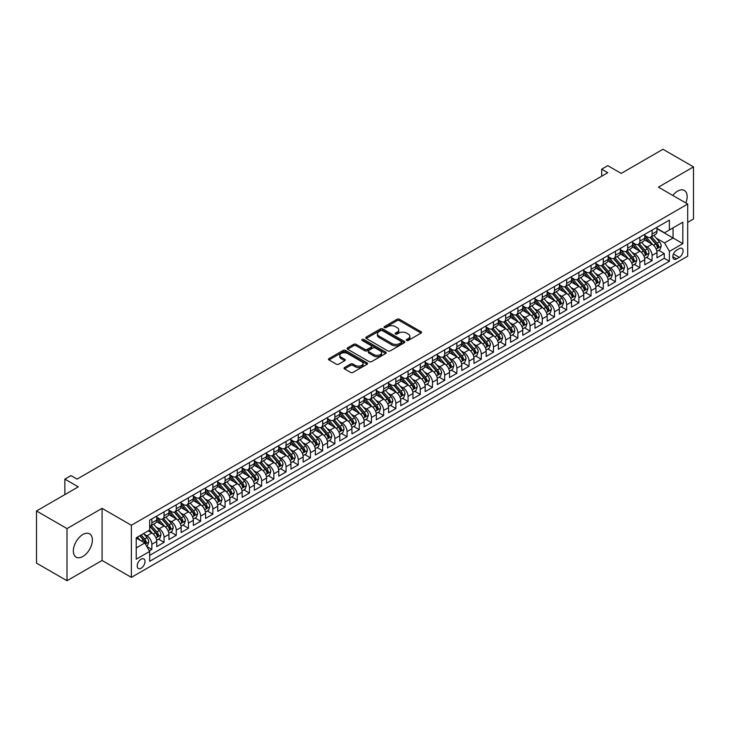 <?xml version="1.0" encoding="UTF-8"?>
<svg xmlns="http://www.w3.org/2000/svg" width="730" height="730" viewBox="0 0 730 730"><rect width="100%" height="100%" fill="white"/><g stroke="black" fill="none" stroke-linecap="round" stroke-linejoin="round"><path stroke-width="1.09" d="M406.637 340.435A1.186 0.684 0 0 0 408.316 340.435L421.037 333.09A1.697 0.976 0 0 0 421.538 332.396A1.697 0.976 0 0 0 421.037 331.712L399.483 319.265A1.697 0.976 0 0 0 397.084 319.265L384.363 326.611A1.186 0.684 0 0 0 384.016 327.095A1.186 0.684 0 0 0 384.363 327.578A1.186 0.684 0 0 0 386.042 327.578L387.685 326.629A5.42 3.13 0 0 1 395.35 326.629L397.147 327.66A5.42 3.13 0 0 1 398.735 329.878A5.42 3.13 0 0 1 397.147 332.086L395.505 333.035A1.186 0.684 0 0 0 395.158 333.519A1.186 0.684 0 0 0 395.505 334.002A1.186 0.684 0 0 0 397.175 334.002L398.826 333.053A5.42 3.13 0 0 1 406.491 333.053L408.289 334.094A5.42 3.13 0 0 1 409.877 336.302A5.42 3.13 0 0 1 408.289 338.519L406.637 339.468A1.186 0.684 0 0 0 406.291 339.952A1.186 0.684 0 0 0 406.637 340.435L406.637 339.468M82.864 556.488A13.459 7.774 120 0 0 91.651 544.626A13.459 7.774 120 0 0 89.589 533.849A13.459 7.774 120 0 0 82.864 534.515A13.459 7.774 120 0 0 74.068 546.368A13.459 7.774 120 0 0 76.13 557.154A13.459 7.774 120 0 0 82.864 556.488M685.835 202.967A13.459 7.774 120 0 0 684.366 190.457A13.459 7.774 120 0 0 677.641 191.123A13.459 7.774 120 0 0 672.805 195.439M141.118 568.214A5.521 3.185 120 0 0 144.722 563.35A5.521 3.185 120 0 0 143.883 558.924A5.521 3.185 120 0 0 141.118 559.198A5.521 3.185 120 0 0 137.514 564.071A5.521 3.185 120 0 0 138.362 568.487A5.521 3.185 120 0 0 141.118 568.214M344.514 367.518A1.697 0.976 0 0 0 344.022 368.212A1.697 0.976 0 0 0 344.514 368.905L350.564 372.4A1.697 0.976 0 0 0 352.955 372.4L367.09 364.243A1.697 0.976 0 0 0 367.582 363.549A1.697 0.976 0 0 0 367.09 362.856L345.536 350.409A1.697 0.976 0 0 0 343.137 350.409L329.002 358.567A1.697 0.976 0 0 0 328.509 359.26A1.697 0.976 0 0 0 329.002 359.954L336.311 364.17A1.697 0.976 0 0 0 338.702 364.17L344.752 360.675A1.697 0.976 0 0 0 345.254 359.99A1.697 0.976 0 0 0 344.752 359.297L341.129 357.207A4.526 2.619 0 0 1 339.806 355.355A4.526 2.619 0 0 1 342.598 352.937A4.526 2.619 0 0 1 347.535 353.502L361.733 361.697A4.526 2.619 0 0 1 363.056 363.549A4.526 2.619 0 0 1 360.264 365.967A4.526 2.619 0 0 1 355.318 365.392L352.955 364.033A1.697 0.976 0 0 0 350.564 364.033L344.514 367.518L344.514 368.905L350.564 365.438L350.564 364.033M687.706 222.358L693.5 219.018L693.5 166.887L662.995 149.276L621.212 173.402L607.789 165.655L601.693 169.178L607.789 172.7L77.07 479.108L70.965 475.586L64.87 479.108L64.87 494.611M67.005 528.593L67.005 580.724L102.081 560.467L102.081 508.345L67.005 528.593L36.5 510.982L78.283 486.855L64.87 479.108M102.081 508.345L131.364 525.253L687.706 204.044L687.706 256.175L131.364 577.375L131.364 525.253M693.5 166.887L658.423 187.145L687.706 204.044M387.803 350.893A1.697 0.976 0 0 0 390.203 350.893L404.329 342.735A1.697 0.976 0 0 0 404.831 342.041A1.697 0.976 0 0 0 404.329 341.357L382.776 328.911A1.697 0.976 0 0 0 380.385 328.911L366.25 337.068A1.697 0.976 0 0 0 365.757 337.762A1.697 0.976 0 0 0 366.25 338.446L387.803 350.893M362.591 340.691A1.186 0.684 0 0 1 363.796 340.864L363.796 339.45L385.714 352.106A1.697 0.976 0 0 1 386.207 352.8A1.697 0.976 0 0 1 385.714 353.484L371.579 361.642A1.697 0.976 0 0 1 369.188 361.642L347.626 349.205L347.626 347.818A1.697 0.976 0 0 0 347.133 348.511A1.697 0.976 0 0 0 347.626 349.205M347.626 347.818L353.676 344.323A1.697 0.976 0 0 1 356.067 344.323L364.817 349.369A1.697 0.976 0 0 0 367.208 349.369L371.223 347.06A1.697 0.976 0 0 0 371.716 346.367A1.697 0.976 0 0 0 371.223 345.673L362.116 340.417A1.186 0.684 0 0 1 361.77 339.934A1.186 0.684 0 0 1 362.5 339.304A1.186 0.684 0 0 1 363.796 339.45M67.005 580.724L36.5 563.113L36.5 510.982M149.321 550.876L151.858 549.407L146.794 546.487M143.91 534.05L146.976 535.811A6.898 3.988 60 0 1 151.858 544.27L156.74 541.45L156.74 546.597L164.058 542.363L158.501 539.16M156.111 527.005L159.177 528.775A6.898 3.988 60 0 1 164.058 537.225L168.94 534.406L168.94 539.552L176.258 535.318L170.71 532.115M168.311 519.961L171.377 521.731A6.898 3.988 60 0 1 176.258 530.181L181.14 527.361L181.14 532.508L188.459 528.283L182.911 525.071M180.511 512.916L183.577 514.686A6.898 3.988 60 0 1 188.459 523.136L193.34 520.317L193.34 525.463L200.659 521.238L195.111 518.026M192.711 505.872L195.777 507.642A6.898 3.988 60 0 1 200.659 516.092L205.541 513.272L205.541 518.419L212.859 514.194L207.311 510.982M204.92 498.827L207.977 500.598A6.898 3.988 60 0 1 212.859 509.047L217.741 506.228L217.741 511.374L225.059 507.149L219.511 503.937M217.12 491.783L220.177 493.553A6.898 3.988 60 0 1 225.059 502.003L229.941 499.183L229.941 504.33L237.259 500.105L231.711 496.902M229.32 484.738L232.377 486.508A6.898 3.988 60 0 1 237.259 494.958L242.141 492.139L242.141 497.285L249.459 493.06L243.911 489.857M241.52 477.694L244.577 479.464A6.898 3.988 60 0 1 249.459 487.914L254.341 485.103L254.341 490.241L261.659 486.016L256.111 482.813M253.721 470.649L256.777 472.42A6.898 3.988 60 0 1 261.659 480.869L266.541 478.059L266.541 483.196L273.86 478.971L268.312 475.768M265.921 463.605L268.978 465.375A6.898 3.988 60 0 1 273.86 473.825L278.741 471.014L278.741 476.152L286.06 471.927L280.512 468.724M278.121 456.56L281.178 458.33A6.898 3.988 60 0 1 286.06 466.789L290.941 463.97L290.941 469.107L298.26 464.882L292.712 461.679M290.321 449.516L293.387 451.286A6.898 3.988 60 0 1 298.26 459.745L303.142 456.925L303.142 462.063L310.46 457.838L304.912 454.635M302.521 442.471L305.587 444.241A6.898 3.988 60 0 1 310.46 452.7L315.342 449.881L315.342 455.018L322.66 450.793L317.112 447.59M314.721 435.436L317.787 437.197A6.898 3.988 60 0 1 322.66 445.656L327.542 442.836L327.542 447.974L334.86 443.749L329.312 440.546M326.921 428.391L329.987 430.152A6.898 3.988 60 0 1 334.86 438.611L339.742 435.792L339.742 440.938L347.069 436.704L341.512 433.501M339.121 421.347L342.188 423.108A6.898 3.988 60 0 1 347.069 431.567L351.942 428.747L351.942 433.894L359.269 429.66L353.712 426.457M351.322 414.302L354.388 416.073A6.898 3.988 60 0 1 359.269 424.522L364.142 421.703L364.142 426.849L371.47 422.615L365.912 419.412M363.522 407.258L366.588 409.028A6.898 3.988 60 0 1 371.47 417.478L376.342 414.658L376.342 419.805L383.67 415.58L378.113 412.368M375.722 400.213L378.788 401.984A6.898 3.988 60 0 1 383.67 410.433L388.552 407.614L388.552 412.76L395.87 408.535L390.313 405.323M387.922 393.169L390.988 394.939A6.898 3.988 60 0 1 395.87 403.389L400.752 400.569L400.752 405.716L408.07 401.491L402.513 398.279M400.122 386.124L403.188 387.895A6.898 3.988 60 0 1 408.07 396.344L412.952 393.525L412.952 398.671L420.27 394.446L414.713 391.234M412.322 379.08L415.388 380.85A6.898 3.988 60 0 1 420.27 389.3L425.152 386.48L425.152 391.627L432.47 387.402L426.922 384.199M424.522 372.035L427.588 373.806A6.898 3.988 60 0 1 432.47 382.255L437.352 379.436L437.352 384.582L444.67 380.357L439.122 377.154M436.723 364.991L439.788 366.761A6.898 3.988 60 0 1 444.67 375.211L449.552 372.4L449.552 377.538L456.87 373.313L451.322 370.11M448.923 357.946L451.989 359.717A6.898 3.988 60 0 1 456.87 368.166L461.752 365.356L461.752 370.493L469.071 366.268L463.523 363.065M461.123 350.902L464.189 352.672A6.898 3.988 60 0 1 469.071 361.122L473.952 358.311L473.952 363.449L481.271 359.224L475.723 356.021M473.332 343.857L476.389 345.628A6.898 3.988 60 0 1 481.271 354.087L486.153 351.267L486.153 356.404L493.471 352.179L487.923 348.976M485.532 336.813L488.589 338.583A6.898 3.988 60 0 1 493.471 347.042L498.353 344.222L498.353 349.36L505.671 345.135L500.123 341.932M497.732 329.768L500.789 331.539A6.898 3.988 60 0 1 505.671 339.998L510.553 337.178L510.553 342.315L517.871 338.09L512.323 334.887M509.932 322.733L512.989 324.494A6.898 3.988 60 0 1 517.871 332.953L522.753 330.133L522.753 335.271L530.071 331.046L524.523 327.843M522.133 315.688L525.189 317.45A6.898 3.988 60 0 1 530.071 325.909L534.953 323.089L534.953 328.235L542.271 324.001L536.723 320.798M534.333 308.644L537.389 310.405A6.898 3.988 60 0 1 542.271 318.864L547.153 316.044L547.153 321.191L554.471 316.957L548.923 313.754M546.533 301.599L549.599 303.37A6.898 3.988 60 0 1 554.471 311.82L559.353 309L559.353 314.146L566.672 309.912L561.124 306.709M558.733 294.555L561.799 296.325A6.898 3.988 60 0 1 566.672 304.775L571.553 301.955L571.553 307.102L578.872 302.877L573.324 299.665M570.933 287.51L573.999 289.281A6.898 3.988 60 0 1 578.872 297.73L583.754 294.911L583.754 300.057L591.072 295.832L585.524 292.62M583.133 280.466L586.199 282.236A6.898 3.988 60 0 1 591.072 290.686L595.954 287.866L595.954 293.013L603.281 288.788L597.724 285.576M595.333 273.421L598.399 275.192A6.898 3.988 60 0 1 603.281 283.641L608.154 280.822L608.154 285.968L615.481 281.743L609.924 278.531M607.533 266.377L610.599 268.147A6.898 3.988 60 0 1 615.481 276.597L620.354 273.777L620.354 278.924L627.681 274.699L622.124 271.496M619.733 259.332L622.799 261.103A6.898 3.988 60 0 1 627.681 269.552L632.554 266.733L632.554 271.879L639.881 267.654L634.324 264.452M631.934 252.288L635 254.058A6.898 3.988 60 0 1 639.881 262.508L644.754 259.697L644.754 264.835L652.082 260.61L652.082 255.463A6.898 3.988 -120 0 0 647.2 247.014L644.134 245.243M646.524 257.407L652.082 260.61M156.74 541.45A6.898 3.988 -120 0 0 151.858 533L148.199 530.883M168.94 534.406A6.898 3.988 -120 0 0 164.058 525.956L156.512 521.594M181.14 527.361A6.898 3.988 -120 0 0 176.258 518.911L168.712 514.55M193.34 520.317A6.898 3.988 -120 0 0 188.459 511.867L180.912 507.514M205.541 513.272A6.898 3.988 -120 0 0 200.659 504.822L193.112 500.47M217.741 506.228A6.898 3.988 -120 0 0 212.859 497.778L205.312 493.425M229.941 499.183A6.898 3.988 -120 0 0 225.059 490.733L217.513 486.381M242.141 492.139A6.898 3.988 -120 0 0 237.259 483.689L229.713 479.336M254.341 485.103A6.898 3.988 -120 0 0 249.459 476.644L241.913 472.292M266.541 478.059A6.898 3.988 -120 0 0 261.659 469.6L254.113 465.247M278.741 471.014A6.898 3.988 -120 0 0 273.86 462.555L266.313 458.203M290.941 463.97A6.898 3.988 -120 0 0 286.06 455.511L278.513 451.158M303.142 456.925A6.898 3.988 -120 0 0 298.26 448.466L290.713 444.114M315.342 449.881A6.898 3.988 -120 0 0 310.46 441.431L302.923 437.069M327.542 442.836A6.898 3.988 -120 0 0 322.66 434.387L315.123 430.025M339.742 435.792A6.898 3.988 -120 0 0 334.86 427.342L327.323 422.98M351.942 428.747A6.898 3.988 -120 0 0 347.069 420.298L339.523 415.936M364.142 421.703A6.898 3.988 -120 0 0 359.269 413.253L351.723 408.891M376.342 414.658A6.898 3.988 -120 0 0 371.47 406.209L363.923 401.847M388.552 407.614A6.898 3.988 -120 0 0 383.67 399.164L376.123 394.811M400.752 400.569A6.898 3.988 -120 0 0 395.87 392.12L388.323 387.767M412.952 393.525A6.898 3.988 -120 0 0 408.07 385.075L400.524 380.722M425.152 386.48A6.898 3.988 -120 0 0 420.27 378.03L412.724 373.678M437.352 379.436A6.898 3.988 -120 0 0 432.47 370.986L424.924 366.633M449.552 372.4A6.898 3.988 -120 0 0 444.67 363.941L437.124 359.589M461.752 365.356A6.898 3.988 -120 0 0 456.87 356.897L449.324 352.544M473.952 358.311A6.898 3.988 -120 0 0 469.071 349.852L461.524 345.5M486.153 351.267A6.898 3.988 -120 0 0 481.271 342.808L473.724 338.455M498.353 344.222A6.898 3.988 -120 0 0 493.471 335.763L485.924 331.411M510.553 337.178A6.898 3.988 -120 0 0 505.671 328.728L498.125 324.366M522.753 330.133A6.898 3.988 -120 0 0 517.871 321.684L510.325 317.322M534.953 323.089A6.898 3.988 -120 0 0 530.071 314.639L522.525 310.277M547.153 316.044A6.898 3.988 -120 0 0 542.271 307.595L534.725 303.233M559.353 309A6.898 3.988 -120 0 0 554.471 300.55L546.925 296.188M571.553 301.955A6.898 3.988 -120 0 0 566.672 293.506L559.134 289.144M583.754 294.911A6.898 3.988 -120 0 0 578.872 286.461L571.334 282.108M595.954 287.866A6.898 3.988 -120 0 0 591.072 279.417L583.535 275.064M608.154 280.822A6.898 3.988 -120 0 0 603.281 272.372L595.735 268.019M620.354 273.777A6.898 3.988 -120 0 0 615.481 265.328L607.935 260.975M632.554 266.733A6.898 3.988 -120 0 0 627.681 258.283L620.135 253.93M644.754 259.697A6.898 3.988 -120 0 0 639.881 251.239L632.335 246.886M679.283 248.638L676.601 250.18A5.347 3.084 120 0 0 673.106 254.898A5.347 3.084 120 0 0 673.927 259.187A5.347 3.084 120 0 0 676.601 258.922L679.283 257.371A5.347 3.084 120 0 0 682.778 252.653A5.347 3.084 120 0 0 681.957 248.373A5.347 3.084 120 0 0 679.283 248.638M136.236 547.929L144.777 543.001L149.659 551.451L149.659 561.315L669.401 261.24L669.401 251.385L664.528 242.926L656.334 238.199M149.659 551.451L136.236 559.198L136.236 537.791L149.659 530.035L149.659 520.18L669.401 220.104L669.401 229.968L682.824 222.221L682.824 243.637L669.401 251.385M156.74 517.223L159.177 518.629A6.898 3.988 60 0 0 162.626 518.966L167.508 516.156A6.898 3.988 -120 0 0 168.94 512.989L168.94 509.047M168.94 510.179L171.377 511.584A6.898 3.988 60 0 0 174.826 511.922L179.708 509.111A6.898 3.988 -120 0 0 181.14 505.945L181.14 502.003M181.14 503.134L183.577 504.539A6.898 3.988 60 0 0 187.026 504.886L191.908 502.067A6.898 3.988 -120 0 0 193.34 498.909L193.34 494.958M193.34 496.09L195.777 497.495A6.898 3.988 60 0 0 199.226 497.842L204.108 495.022A6.898 3.988 -120 0 0 205.541 491.865L205.541 487.914M205.541 489.045L207.977 490.45A6.898 3.988 60 0 0 211.426 490.797L216.308 487.978A6.898 3.988 -120 0 0 217.741 484.82L217.741 480.869M217.741 482.001L220.177 483.406A6.898 3.988 60 0 0 223.626 483.753L228.508 480.933A6.898 3.988 -120 0 0 229.941 477.776L229.941 473.825M229.941 474.956L232.377 476.361A6.898 3.988 60 0 0 235.826 476.708L240.708 473.889A6.898 3.988 -120 0 0 242.141 470.731L242.141 466.78M242.141 467.912L244.577 469.317A6.898 3.988 60 0 0 248.036 469.664L252.909 466.844A6.898 3.988 -120 0 0 254.341 463.687L254.341 459.745M254.341 460.867L256.777 462.273A6.898 3.988 60 0 0 260.236 462.619L265.109 459.8A6.898 3.988 -120 0 0 266.541 456.642L266.541 452.7M266.541 453.823L268.978 455.237A6.898 3.988 60 0 0 272.436 455.575L277.309 452.755A6.898 3.988 -120 0 0 278.741 449.598L278.741 445.656M278.741 446.778L281.178 448.193A6.898 3.988 60 0 0 284.636 448.53L289.509 445.711A6.898 3.988 -120 0 0 290.941 442.553L290.941 438.611M290.941 439.734L293.387 441.148A6.898 3.988 60 0 0 296.836 441.486L301.718 438.666A6.898 3.988 -120 0 0 303.142 435.509L303.142 431.567M303.142 432.689L305.587 434.104A6.898 3.988 60 0 0 309.036 434.441L313.918 431.622A6.898 3.988 -120 0 0 315.342 428.464L315.342 424.522M315.342 425.645L317.787 427.059A6.898 3.988 60 0 0 321.237 427.397L326.118 424.577A6.898 3.988 -120 0 0 327.542 421.42L327.542 417.478M327.542 418.6L329.987 420.015A6.898 3.988 60 0 0 333.437 420.352L338.318 417.542A6.898 3.988 -120 0 0 339.742 414.375L339.742 410.433M339.742 411.556L342.188 412.97A6.898 3.988 60 0 0 345.637 413.308L350.519 410.497A6.898 3.988 -120 0 0 351.942 407.331L351.942 403.389M351.942 404.52L354.388 405.926A6.898 3.988 60 0 0 357.837 406.263L362.719 403.453A6.898 3.988 -120 0 0 364.142 400.286L364.142 396.344M364.142 397.476L366.588 398.881A6.898 3.988 60 0 0 370.037 399.219L374.919 396.408A6.898 3.988 -120 0 0 376.342 393.242L376.342 389.3M376.342 390.431L378.788 391.837A6.898 3.988 60 0 0 382.237 392.183L387.119 389.364A6.898 3.988 -120 0 0 388.552 386.207L388.552 382.255M388.552 383.387L390.988 384.792A6.898 3.988 60 0 0 394.437 385.139L399.319 382.319A6.898 3.988 -120 0 0 400.752 379.162L400.752 375.211M400.752 376.342L403.188 377.748A6.898 3.988 60 0 0 406.637 378.094L411.519 375.275A6.898 3.988 -120 0 0 412.952 372.118L412.952 368.166M412.952 369.298L415.388 370.703A6.898 3.988 60 0 0 418.837 371.05L423.719 368.23A6.898 3.988 -120 0 0 425.152 365.073L425.152 361.122M425.152 362.253L427.588 363.659A6.898 3.988 60 0 0 431.038 364.005L435.92 361.186A6.898 3.988 -120 0 0 437.352 358.029L437.352 354.077M437.352 355.209L439.788 356.614A6.898 3.988 60 0 0 443.238 356.961L448.12 354.141A6.898 3.988 -120 0 0 449.552 350.984L449.552 347.042M449.552 348.164L451.989 349.57A6.898 3.988 60 0 0 455.438 349.916L460.32 347.097A6.898 3.988 -120 0 0 461.752 343.94L461.752 339.998M461.752 341.12L464.189 342.534A6.898 3.988 60 0 0 467.638 342.872L472.52 340.052A6.898 3.988 -120 0 0 473.952 336.895L473.952 332.953M473.952 334.075L476.389 335.49A6.898 3.988 60 0 0 479.838 335.827L484.72 333.008A6.898 3.988 -120 0 0 486.153 329.851L486.153 325.909M486.153 327.031L488.589 328.445A6.898 3.988 60 0 0 492.038 328.783L496.92 325.963A6.898 3.988 -120 0 0 498.353 322.806L498.353 318.864M498.353 319.986L500.789 321.401A6.898 3.988 60 0 0 504.248 321.738L509.12 318.919A6.898 3.988 -120 0 0 510.553 315.762L510.553 311.82M510.553 312.942L512.989 314.356A6.898 3.988 60 0 0 516.448 314.694L521.32 311.874A6.898 3.988 -120 0 0 522.753 308.717L522.753 304.775M522.753 305.897L525.189 307.312A6.898 3.988 60 0 0 528.648 307.649L533.52 304.839A6.898 3.988 -120 0 0 534.953 301.673L534.953 297.73M534.953 298.862L537.389 300.267A6.898 3.988 60 0 0 540.848 300.605L545.721 297.794A6.898 3.988 -120 0 0 547.153 294.628L547.153 290.686M547.153 291.817L549.599 293.223A6.898 3.988 60 0 0 553.048 293.56L557.93 290.75A6.898 3.988 -120 0 0 559.353 287.584L559.353 283.641M559.353 284.773L561.799 286.178A6.898 3.988 60 0 0 565.248 286.516L570.13 283.705A6.898 3.988 -120 0 0 571.553 280.539L571.553 276.597M571.553 277.728L573.999 279.134A6.898 3.988 60 0 0 577.448 279.48L582.33 276.661A6.898 3.988 -120 0 0 583.754 273.504L583.754 269.552M583.754 270.684L586.199 272.089A6.898 3.988 60 0 0 589.648 272.436L594.53 269.616A6.898 3.988 -120 0 0 595.954 266.459L595.954 262.508M595.954 263.639L598.399 265.045A6.898 3.988 60 0 0 601.848 265.391L606.73 262.572A6.898 3.988 -120 0 0 608.154 259.415L608.154 255.463M608.154 256.595L610.599 258A6.898 3.988 60 0 0 614.049 258.347L618.93 255.527A6.898 3.988 -120 0 0 620.354 252.37L620.354 248.419M620.354 249.55L622.799 250.956A6.898 3.988 60 0 0 626.249 251.302L631.131 248.483A6.898 3.988 -120 0 0 632.554 245.326L632.554 241.374M632.554 242.506L635 243.911A6.898 3.988 60 0 0 638.449 244.258L643.331 241.438A6.898 3.988 -120 0 0 644.754 238.281L644.754 234.339M149.659 555.393L664.282 258.283L664.282 253.565L656.964 257.79L656.964 252.653A6.898 3.988 -120 0 0 652.082 244.194L644.535 239.841M644.754 235.462L647.2 236.867A6.898 3.988 -120 0 0 650.649 237.213A6.898 3.988 -120 0 0 652.082 234.056L652.082 230.105M650.649 237.213L655.531 234.394A6.898 3.988 -120 0 0 656.964 231.237L656.964 227.295M151.858 518.911L151.858 522.853A6.898 3.988 60 0 1 150.426 526.011A6.898 3.988 60 0 1 149.659 526.293M150.426 526.011L155.307 523.2A6.898 3.988 -120 0 0 156.74 520.034L156.74 516.092M164.058 511.867L164.058 515.809A6.898 3.988 60 0 1 162.626 518.966M176.258 504.822L176.258 508.764A6.898 3.988 60 0 1 174.826 511.922M188.459 497.778L188.459 501.72A6.898 3.988 60 0 1 187.026 504.886M200.659 490.733L200.659 494.675A6.898 3.988 60 0 1 199.226 497.842M212.859 483.689L212.859 487.631A6.898 3.988 60 0 1 211.426 490.797M225.059 476.644L225.059 480.586A6.898 3.988 60 0 1 223.626 483.753M237.259 469.6L237.259 473.551A6.898 3.988 60 0 1 235.826 476.708M249.459 462.555L249.459 466.507A6.898 3.988 60 0 1 248.036 469.664M261.659 455.511L261.659 459.462A6.898 3.988 60 0 1 260.236 462.619M273.86 448.466L273.86 452.418A6.898 3.988 60 0 1 272.436 455.575M286.06 441.422L286.06 445.373A6.898 3.988 60 0 1 284.636 448.53M298.26 434.387L298.26 438.329A6.898 3.988 60 0 1 296.836 441.486M310.46 427.342L310.46 431.284A6.898 3.988 60 0 1 309.036 434.441M322.66 420.298L322.66 424.24A6.898 3.988 60 0 1 321.237 427.397M334.86 413.253L334.86 417.195A6.898 3.988 60 0 1 333.437 420.352M347.069 406.209L347.069 410.151A6.898 3.988 60 0 1 345.637 413.308M359.269 399.164L359.269 403.106A6.898 3.988 60 0 1 357.837 406.263M371.47 392.12L371.47 396.062A6.898 3.988 60 0 1 370.037 399.219M383.67 385.075L383.67 389.017A6.898 3.988 60 0 1 382.237 392.183M395.87 378.03L395.87 381.973A6.898 3.988 60 0 1 394.437 385.139M408.07 370.986L408.07 374.928A6.898 3.988 60 0 1 406.637 378.094M420.27 363.941L420.27 367.884A6.898 3.988 60 0 1 418.837 371.05M432.47 356.897L432.47 360.848A6.898 3.988 60 0 1 431.038 364.005M444.67 349.852L444.67 353.804A6.898 3.988 60 0 1 443.238 356.961M456.87 342.808L456.87 346.759A6.898 3.988 60 0 1 455.438 349.916M469.071 335.763L469.071 339.715A6.898 3.988 60 0 1 467.638 342.872M481.271 328.719L481.271 332.67A6.898 3.988 60 0 1 479.838 335.827M493.471 321.684L493.471 325.626A6.898 3.988 60 0 1 492.038 328.783M505.671 314.639L505.671 318.581A6.898 3.988 60 0 1 504.248 321.738M517.871 307.595L517.871 311.537A6.898 3.988 60 0 1 516.448 314.694M530.071 300.55L530.071 304.492A6.898 3.988 60 0 1 528.648 307.649M542.271 293.506L542.271 297.448A6.898 3.988 60 0 1 540.848 300.605M554.471 286.461L554.471 290.403A6.898 3.988 60 0 1 553.048 293.56M566.672 279.417L566.672 283.359A6.898 3.988 60 0 1 565.248 286.516M578.872 272.372L578.872 276.314A6.898 3.988 60 0 1 577.448 279.48M591.072 265.328L591.072 269.27A6.898 3.988 60 0 1 589.648 272.436M603.281 258.283L603.281 262.225A6.898 3.988 60 0 1 601.848 265.391M615.481 251.239L615.481 255.181A6.898 3.988 60 0 1 614.049 258.347M627.681 244.194L627.681 248.145A6.898 3.988 60 0 1 626.249 251.302M639.881 237.15L639.881 241.101A6.898 3.988 60 0 1 638.449 244.258M639.881 262.508L639.881 267.654M627.681 269.552L627.681 274.699M615.481 276.597L615.481 281.743M603.281 283.641L603.281 288.788M591.072 290.686L591.072 295.832M578.872 297.73L578.872 302.877M566.672 304.775L566.672 309.912M554.471 311.82L554.471 316.957M542.271 318.864L542.271 324.001M530.071 325.909L530.071 331.046M517.871 332.953L517.871 338.09M505.671 339.998L505.671 345.135M493.471 347.042L493.471 352.179M481.271 354.087L481.271 359.224M469.071 361.122L469.071 366.268M456.87 368.166L456.87 373.313M444.67 375.211L444.67 380.357M432.47 382.255L432.47 387.402M420.27 389.3L420.27 394.446M408.07 396.344L408.07 401.491M395.87 403.389L395.87 408.535M383.67 410.433L383.67 415.58M371.47 417.478L371.47 422.615M359.269 424.522L359.269 429.66M347.069 431.567L347.069 436.704M334.86 438.611L334.86 443.749M322.66 445.656L322.66 450.793M310.46 452.7L310.46 457.838M298.26 459.745L298.26 464.882M286.06 466.789L286.06 471.927M273.86 473.825L273.86 478.971M261.659 480.869L261.659 486.016M249.459 487.914L249.459 493.06M237.259 494.958L237.259 500.105M225.059 502.003L225.059 507.149M212.859 509.047L212.859 514.194M200.659 516.092L200.659 521.238M188.459 523.136L188.459 528.283M176.258 530.181L176.258 535.318M164.058 537.225L164.058 542.363M151.858 544.27L151.858 549.407M144.777 543.001L136.236 538.074M664.528 242.926L673.06 237.998L673.06 227.851L682.824 222.221M656.964 228.7L682.824 243.637M656.964 228.417L664.528 232.788L669.401 229.968M102.081 560.467L131.364 577.375M601.693 169.178L601.693 176.222M658.725 250.363L664.282 253.565M664.282 258.283L669.401 261.24M407.112 340.6L408.289 339.924A5.42 3.13 0 0 0 409.877 337.716L409.877 336.302M398.735 329.878L398.735 331.283A5.42 3.13 0 0 1 397.147 333.5L395.97 334.176M421.037 331.712L421.037 333.09L399.483 320.671A1.697 0.976 0 0 0 397.084 320.671L384.838 327.743M404.329 341.357L404.329 342.735L382.776 330.316A1.697 0.976 0 0 0 380.385 330.316L366.268 338.464M401.336 342.525A1.186 0.684 0 0 0 401.683 342.041A1.186 0.684 0 0 0 401.336 341.558L382.42 330.635A1.186 0.684 0 0 0 380.741 330.635L379.007 331.639A5.42 3.13 0 0 0 377.419 333.847A5.42 3.13 0 0 0 379.007 336.065L391.937 343.529A5.42 3.13 0 0 0 399.602 343.529L401.336 342.525L401.336 343.94A1.186 0.684 0 0 0 401.683 343.456L401.683 342.041M377.419 333.847L377.419 335.262A5.42 3.13 0 0 0 379.007 337.47L379.007 336.065M401.336 343.94L399.602 344.943A5.42 3.13 0 0 1 391.937 344.943L379.007 337.47M347.653 349.214L353.676 345.737L353.676 344.323M371.716 346.367L371.716 347.772A1.697 0.976 0 0 1 371.223 348.465L367.208 350.783A1.697 0.976 0 0 1 364.817 350.783L356.067 345.737A1.697 0.976 0 0 0 353.676 345.737M363.796 340.864L385.686 353.502M373.888 354.607A4.526 2.619 0 0 0 378.824 355.181A4.526 2.619 0 0 0 381.617 352.763A4.526 2.619 0 0 0 380.293 350.911L375.293 348.027A1.697 0.976 0 0 0 372.893 348.027L368.887 350.345A1.697 0.976 0 0 0 368.385 351.03A1.697 0.976 0 0 0 368.887 351.723L373.888 354.607L373.888 356.021A4.526 2.619 0 0 0 378.824 356.587A4.526 2.619 0 0 0 381.617 354.169L381.617 352.763M368.385 351.03L368.385 352.444A1.697 0.976 0 0 0 368.887 353.128L368.887 351.723M373.888 356.021L368.887 353.128M363.056 363.549L363.056 364.954A4.526 2.619 0 0 1 360.264 367.373A4.526 2.619 0 0 1 355.318 366.807L352.955 365.438A1.697 0.976 0 0 0 350.564 365.438M339.806 355.355L339.806 356.76A4.526 2.619 0 0 0 341.129 358.613L341.129 357.207M344.733 360.693L341.129 358.613M367.062 364.252L345.536 351.823A1.697 0.976 0 0 0 343.137 351.823L329.029 359.963M656.854 251.439L660.011 249.624L661.225 246.101A4.572 2.637 -120 0 0 659.445 241.803L653.87 235.352M652.757 244.641L646.15 236.985A13.204 7.619 -120 0 0 644.754 235.535M649.134 242.497L645.43 238.217A10.959 6.324 -120 0 0 644.754 237.478M650.029 237.46L655.668 243.984A4.572 2.637 60 0 1 657.292 247.141L658.761 246.293A4.572 2.637 -120 0 0 657.128 243.145L651.552 236.693M650.357 237.35L656.416 244.368A2.327 1.341 60 0 1 657.009 245.28L658.761 246.293M657.292 247.141L657.63 247.68M644.654 258.484L647.811 256.668L649.025 253.146A4.572 2.637 -120 0 0 647.245 248.848L641.67 242.396M640.557 251.686L633.941 244.03A13.204 7.619 -120 0 0 632.554 242.579M636.934 249.541L633.229 245.262A10.959 6.324 -120 0 0 632.554 244.523M637.828 244.504L643.468 251.029A4.572 2.637 60 0 1 645.092 254.186L646.561 253.337A4.572 2.637 -120 0 0 644.928 250.189L639.352 243.738M638.157 244.395L644.216 251.412A2.327 1.341 60 0 1 644.809 252.324L646.561 253.337M645.092 254.186L645.43 254.724M632.454 265.528L635.611 263.712L636.825 260.19A4.572 2.637 -120 0 0 635.045 255.892L629.47 249.441M628.357 258.73L621.741 251.074A13.204 7.619 -120 0 0 620.354 249.624M624.734 256.586L621.029 252.297A10.959 6.324 -120 0 0 620.354 251.567M625.628 251.549L631.267 258.073A4.572 2.637 60 0 1 632.892 261.23L634.361 260.382A4.572 2.637 -120 0 0 632.727 257.234L627.152 250.773M625.957 251.439L632.016 258.457A2.327 1.341 60 0 1 632.6 259.369L634.361 260.382M632.892 261.23L633.229 261.769M620.254 272.573L623.411 270.748L624.625 267.226A4.572 2.637 -120 0 0 622.845 262.937L617.27 256.486M616.156 265.775L609.541 258.119A13.204 7.619 -120 0 0 608.154 256.668M612.534 263.63L608.829 259.342A10.959 6.324 -120 0 0 608.154 258.612M613.428 258.593L619.067 265.118A4.572 2.637 60 0 1 620.692 268.266L622.161 267.426A4.572 2.637 -120 0 0 620.527 264.278L614.952 257.818M613.757 258.484L619.816 265.501A2.327 1.341 60 0 1 620.4 266.413L622.161 267.426M620.692 268.266L621.029 268.813M608.053 279.617L611.211 277.792L612.424 274.27A4.572 2.637 -120 0 0 610.645 269.981L605.07 263.53M603.956 272.819L597.341 265.163A13.204 7.619 -120 0 0 595.954 263.712M600.334 270.675L596.629 266.386A10.959 6.324 -120 0 0 595.954 265.656M601.228 265.638L606.867 272.162A4.572 2.637 60 0 1 608.491 275.31L609.961 274.471A4.572 2.637 -120 0 0 608.327 271.323L602.752 264.862M601.557 265.528L607.615 272.546A2.327 1.341 60 0 1 608.199 273.458L609.961 274.471M608.491 275.31L608.829 275.858M595.853 286.662L599.011 284.837L600.224 281.315A4.572 2.637 -120 0 0 598.445 277.026L592.87 270.575M591.756 279.864L585.141 272.208A13.204 7.619 -120 0 0 583.754 270.757M588.125 277.71L584.429 273.431A10.959 6.324 -120 0 0 583.754 272.701M589.028 272.682L594.667 279.207A4.572 2.637 60 0 1 596.291 282.355L597.76 281.515A4.572 2.637 -120 0 0 596.127 278.367L590.552 271.907M589.356 272.573L595.415 279.59A2.327 1.341 60 0 1 595.999 280.502L597.76 281.515M596.291 282.355L596.629 282.902M583.653 293.706L586.811 291.881L588.024 288.359A4.572 2.637 -120 0 0 586.245 284.07L580.669 277.619M579.556 286.908L572.94 279.252A13.204 7.619 -120 0 0 571.553 277.801M575.924 284.755L572.229 280.475A10.959 6.324 -120 0 0 571.553 279.745M576.828 279.727L582.467 286.251A4.572 2.637 60 0 1 584.091 289.399L585.56 288.56A4.572 2.637 -120 0 0 583.927 285.403L578.352 278.951M577.156 279.617L583.215 286.635A2.327 1.341 60 0 1 583.799 287.547L585.56 288.56M584.091 289.399L584.429 289.947M571.453 300.751L574.601 298.926L575.824 295.404A4.572 2.637 -120 0 0 574.045 291.115L568.469 284.654M567.356 293.953L560.74 286.297A13.204 7.619 -120 0 0 559.353 284.846M563.724 291.799L560.029 287.52A10.959 6.324 -120 0 0 559.353 286.79M564.628 286.771L570.267 293.296A4.572 2.637 60 0 1 571.891 296.444L573.36 295.604A4.572 2.637 -120 0 0 571.727 292.447L566.152 285.996M564.956 286.662L571.015 293.679A2.327 1.341 60 0 1 571.599 294.591L573.36 295.604M571.891 296.444L572.229 296.991M559.253 307.795L562.401 305.97L563.624 302.448A4.572 2.637 -120 0 0 561.845 298.159L556.269 291.699M555.156 300.997L548.54 293.341A13.204 7.619 -120 0 0 547.153 291.89M551.524 298.844L547.828 294.564A10.959 6.324 -120 0 0 547.153 293.825M552.428 293.816L558.058 300.34A4.572 2.637 60 0 1 559.691 303.488L561.16 302.649A4.572 2.637 -120 0 0 559.527 299.492L553.951 293.04M552.756 293.706L558.815 300.724A2.327 1.341 60 0 1 559.399 301.627L561.16 302.649M559.691 303.488L560.029 304.036M547.053 314.84L550.201 313.015L551.424 309.493A4.572 2.637 -120 0 0 549.644 305.204L544.069 298.743M542.956 308.042L536.34 300.386A13.204 7.619 -120 0 0 534.953 298.935M539.324 305.888L535.628 301.609A10.959 6.324 -120 0 0 534.953 300.87M540.227 300.86L545.858 307.385A4.572 2.637 60 0 1 547.491 310.533L548.96 309.684A4.572 2.637 -120 0 0 547.327 306.536L541.751 300.085M540.556 300.751L546.615 307.768A2.327 1.341 60 0 1 547.199 308.671L548.96 309.684M547.491 310.533L547.828 311.08M534.853 321.884L538.001 320.059L539.224 316.537A4.572 2.637 -120 0 0 537.444 312.248L531.869 305.788M530.756 315.086L524.14 307.43A13.204 7.619 -120 0 0 522.753 305.979M527.124 312.933L523.428 308.653A10.959 6.324 -120 0 0 522.753 307.914M528.018 307.896L533.657 314.429A4.572 2.637 60 0 1 535.291 317.577L536.751 316.729A4.572 2.637 -120 0 0 535.127 313.581L529.551 307.129M528.356 307.795L534.415 314.803A2.327 1.341 60 0 1 534.999 315.716L536.751 316.729M535.291 317.577L535.619 318.116M522.653 328.92L525.801 327.104L527.023 323.582A4.572 2.637 -120 0 0 525.244 319.293L519.669 312.832M518.555 322.122L511.94 314.475A13.204 7.619 -120 0 0 510.553 313.024M514.924 319.977L511.228 315.698A10.959 6.324 -120 0 0 510.553 314.959M515.818 314.94L521.457 321.474A4.572 2.637 60 0 1 523.091 324.622L524.551 323.773A4.572 2.637 -120 0 0 522.926 320.625L517.351 314.174M516.156 314.84L522.215 321.848A2.327 1.341 60 0 1 522.799 322.76L524.551 323.773M523.091 324.622L523.419 325.16M510.452 335.964L513.601 334.148L514.823 330.626A4.572 2.637 -120 0 0 513.044 326.328L507.469 319.877M506.346 329.166L499.74 321.519A13.204 7.619 -120 0 0 498.353 320.068M502.724 327.022L499.028 322.742A10.959 6.324 -120 0 0 498.353 322.003M503.618 321.985L509.257 328.518A4.572 2.637 60 0 1 510.89 331.666L512.351 330.818A4.572 2.637 -120 0 0 510.726 327.67L505.151 321.218M503.955 321.884L510.014 328.892A2.327 1.341 60 0 1 510.598 329.805L512.351 330.818M510.89 331.666L511.219 332.205M498.252 343.009L501.401 341.193L502.623 337.671A4.572 2.637 -120 0 0 500.844 333.373L495.268 326.921M494.146 336.211L487.54 328.564A13.204 7.619 -120 0 0 486.153 327.113M490.523 334.066L486.828 329.787A10.959 6.324 -120 0 0 486.153 329.048M491.418 329.029L497.057 335.563A4.572 2.637 60 0 1 498.69 338.711L500.15 337.862A4.572 2.637 -120 0 0 498.526 334.714L492.951 328.263M491.755 328.929L497.814 335.937A2.327 1.341 60 0 1 498.398 336.849L500.15 337.862M498.69 338.711L499.019 339.249M486.052 350.053L489.2 348.237L490.423 344.715A4.572 2.637 -120 0 0 488.644 340.417L483.068 333.966M481.946 343.255L475.339 335.599A13.204 7.619 -120 0 0 473.952 334.148M478.323 341.111L474.628 336.831A10.959 6.324 -120 0 0 473.952 336.092M479.218 336.074L484.857 342.607A4.572 2.637 60 0 1 486.49 345.755L487.95 344.907A4.572 2.637 -120 0 0 486.326 341.759L480.751 335.307M479.555 335.973L485.614 342.981A2.327 1.341 60 0 1 486.198 343.894L487.95 344.907M486.49 345.755L486.819 346.294M473.852 357.098L477 355.282L478.223 351.76A4.572 2.637 -120 0 0 476.444 347.462L470.868 341.01M469.746 350.3L463.139 342.644A13.204 7.619 -120 0 0 461.752 341.193M466.123 348.155L462.428 343.876A10.959 6.324 -120 0 0 461.752 343.137M467.017 343.118L472.657 349.652A4.572 2.637 60 0 1 474.29 352.8L475.75 351.951A4.572 2.637 -120 0 0 474.126 348.803L468.55 342.352M467.355 343.009L473.414 350.026A2.327 1.341 60 0 1 473.998 350.938L475.75 351.951M474.29 352.8L474.619 353.338M461.652 364.142L464.8 362.326L466.023 358.804A4.572 2.637 -120 0 0 464.243 354.506L458.668 348.055M457.546 357.344L450.939 349.688A13.204 7.619 -120 0 0 449.552 348.237M453.923 355.2L450.227 350.92A10.959 6.324 -120 0 0 449.552 350.181M454.817 350.163L460.457 356.687A4.572 2.637 60 0 1 462.09 359.844L463.55 358.996A4.572 2.637 -120 0 0 461.926 355.848L456.35 349.396M455.155 350.053L461.205 357.07A2.327 1.341 60 0 1 461.798 357.983L463.55 358.996M462.09 359.844L462.418 360.383M449.443 371.187L452.6 369.371L453.823 365.849A4.572 2.637 -120 0 0 452.043 361.551L446.468 355.099M445.346 364.389L438.739 356.733A13.204 7.619 -120 0 0 437.352 355.282M441.723 362.244L438.027 357.965A10.959 6.324 -120 0 0 437.352 357.226M442.617 357.207L448.257 363.732A4.572 2.637 60 0 1 449.89 366.889L451.35 366.04A4.572 2.637 -120 0 0 449.716 362.892L444.15 356.441M442.946 357.098L449.005 364.115A2.327 1.341 60 0 1 449.598 365.027L451.35 366.04M449.89 366.889L450.218 367.427M437.243 378.231L440.4 376.415L441.623 372.893A4.572 2.637 -120 0 0 439.834 368.595L434.268 362.144M433.145 371.433L426.539 363.777A13.204 7.619 -120 0 0 425.152 362.326M429.523 369.289L425.827 365A10.959 6.324 -120 0 0 425.152 364.27M430.417 364.252L436.056 370.776A4.572 2.637 60 0 1 437.69 373.933L439.15 373.085A4.572 2.637 -120 0 0 437.516 369.937L431.95 363.476M430.746 364.142L436.805 371.159A2.327 1.341 60 0 1 437.398 372.072L439.15 373.085M437.69 373.933L438.018 374.472M425.043 385.276L428.2 383.451L429.423 379.928A4.572 2.637 -120 0 0 427.634 375.64L422.068 369.188M420.945 378.478L414.339 370.822A13.204 7.619 -120 0 0 412.952 369.371M417.323 376.333L413.627 372.045A10.959 6.324 -120 0 0 412.952 371.315M418.217 371.296L423.856 377.821A4.572 2.637 60 0 1 425.49 380.969L426.95 380.129A4.572 2.637 -120 0 0 425.316 376.981L419.741 370.521M418.546 371.187L424.604 378.204A2.327 1.341 60 0 1 425.198 379.116L426.95 380.129M425.49 380.969L425.818 381.516M412.842 392.32L416 390.495L417.213 386.973A4.572 2.637 -120 0 0 415.434 382.684L409.858 376.233M408.745 385.522L402.139 377.866A13.204 7.619 -120 0 0 400.752 376.415M405.123 383.378L401.427 379.089A10.959 6.324 -120 0 0 400.752 378.359M406.017 378.341L411.656 384.865A4.572 2.637 60 0 1 413.29 388.013L414.749 387.174A4.572 2.637 -120 0 0 413.116 384.026L407.541 377.565M406.345 378.231L412.404 385.248A2.327 1.341 60 0 1 412.998 386.161L414.749 387.174M413.29 388.013L413.618 388.561M400.642 399.365L403.799 397.54L405.013 394.017A4.572 2.637 -120 0 0 403.234 389.729L397.658 383.277M396.545 392.567L389.939 384.911A13.204 7.619 -120 0 0 388.552 383.46M392.923 390.413L389.218 386.134A10.959 6.324 -120 0 0 388.552 385.404M393.817 385.385L399.456 391.91A4.572 2.637 60 0 1 401.08 395.058L402.549 394.218A4.572 2.637 -120 0 0 400.916 391.07L395.341 384.61M394.145 385.276L400.204 392.293A2.327 1.341 60 0 1 400.797 393.205L402.549 394.218M401.08 395.058L401.418 395.605M388.442 406.409L391.599 404.584L392.813 401.062A4.572 2.637 -120 0 0 391.034 396.773L385.458 390.322M384.345 399.611L377.729 391.955A13.204 7.619 -120 0 0 376.342 390.504M380.722 397.458L377.018 393.178A10.959 6.324 -120 0 0 376.342 392.448M381.617 392.43L387.256 398.954A4.572 2.637 60 0 1 388.88 402.102L390.349 401.263A4.572 2.637 -120 0 0 388.716 398.105L383.14 391.654M381.945 392.32L388.004 399.337A2.327 1.341 60 0 1 388.597 400.25L390.349 401.263M388.88 402.102L389.218 402.65M376.242 413.454L379.399 411.629L380.613 408.106A4.572 2.637 -120 0 0 378.834 403.818L373.258 397.357M372.145 406.656L365.529 399A13.204 7.619 -120 0 0 364.142 397.549M368.522 404.502L364.817 400.223A10.959 6.324 -120 0 0 364.142 399.493M369.416 399.474L375.056 405.999A4.572 2.637 60 0 1 376.68 409.147L378.149 408.307A4.572 2.637 -120 0 0 376.516 405.15L370.94 398.699M369.745 399.365L375.804 406.382A2.327 1.341 60 0 1 376.388 407.294L378.149 408.307M376.68 409.147L377.018 409.694M364.042 420.498L367.199 418.673L368.413 415.151A4.572 2.637 -120 0 0 366.633 410.862L361.058 404.402M359.945 413.7L353.329 406.044A13.204 7.619 -120 0 0 351.942 404.593M356.322 411.547L352.617 407.267A10.959 6.324 -120 0 0 351.942 406.528M357.216 406.519L362.856 413.043A4.572 2.637 60 0 1 364.48 416.191L365.949 415.352A4.572 2.637 -120 0 0 364.316 412.195L358.74 405.743M357.545 406.409L363.604 413.426A2.327 1.341 60 0 1 364.188 414.33L365.949 415.352M364.48 416.191L364.817 416.739M351.842 427.543L354.999 425.718L356.213 422.195A4.572 2.637 -120 0 0 354.433 417.907L348.858 411.446M347.745 420.745L341.129 413.089A13.204 7.619 -120 0 0 339.742 411.638M344.122 418.591L340.417 414.312A10.959 6.324 -120 0 0 339.742 413.572M345.016 413.563L350.655 420.088A4.572 2.637 60 0 1 352.28 423.236L353.749 422.387A4.572 2.637 -120 0 0 352.115 419.239L346.54 412.788M345.345 413.454L351.404 420.471A2.327 1.341 60 0 1 351.988 421.374L353.749 422.387M352.28 423.236L352.617 423.783M339.642 434.587L342.799 432.762L344.012 429.24A4.572 2.637 -120 0 0 342.233 424.951L336.658 418.491M335.545 427.789L328.929 420.133A13.204 7.619 -120 0 0 327.542 418.682M331.913 425.636L328.217 421.356A10.959 6.324 -120 0 0 327.542 420.617M332.816 420.599L338.455 427.132A4.572 2.637 60 0 1 340.08 430.28L341.549 429.432A4.572 2.637 -120 0 0 339.915 426.284L334.34 419.832M333.145 420.498L339.204 427.506A2.327 1.341 60 0 1 339.788 428.419L341.549 429.432M340.08 430.28L340.417 430.819M327.441 441.623L330.599 439.807L331.812 436.284A4.572 2.637 -120 0 0 330.033 431.996L324.458 425.535M323.344 434.825L316.729 427.178A13.204 7.619 -120 0 0 315.342 425.727M319.713 432.68L316.017 428.401A10.959 6.324 -120 0 0 315.342 427.661M320.616 427.643L326.255 434.177A4.572 2.637 60 0 1 327.88 437.325L329.349 436.476A4.572 2.637 -120 0 0 327.715 433.328L322.14 426.877M320.945 427.543L327.004 434.551A2.327 1.341 60 0 1 327.587 435.463L329.349 436.476M327.88 437.325L328.217 437.863M315.241 448.667L318.389 446.851L319.612 443.329A4.572 2.637 -120 0 0 317.833 439.031L312.257 432.58M311.144 441.869L304.529 434.222A13.204 7.619 -120 0 0 303.142 432.771M307.512 439.725L303.817 435.445A10.959 6.324 -120 0 0 303.142 434.706M308.416 434.688L314.055 441.221A4.572 2.637 60 0 1 315.679 444.369L317.149 443.521A4.572 2.637 -120 0 0 315.515 440.373L309.94 433.921M308.744 434.587L314.803 441.595A2.327 1.341 60 0 1 315.387 442.508L317.149 443.521M315.679 444.369L316.017 444.908M303.041 455.712L306.189 453.896L307.412 450.373A4.572 2.637 -120 0 0 305.633 446.076L300.057 439.624M298.944 448.913L292.329 441.267A13.204 7.619 -120 0 0 290.941 439.816M295.312 446.769L291.617 442.49A10.959 6.324 -120 0 0 290.941 441.75M296.216 441.732L301.846 448.266A4.572 2.637 60 0 1 303.479 451.414L304.948 450.565A4.572 2.637 -120 0 0 303.315 447.417L297.74 440.966M296.544 441.632L302.603 448.64A2.327 1.341 60 0 1 303.187 449.552L304.948 450.565M303.479 451.414L303.817 451.952M290.841 462.756L293.989 460.94L295.212 457.418A4.572 2.637 -120 0 0 293.433 453.12L287.857 446.669M286.744 455.958L280.128 448.302A13.204 7.619 -120 0 0 278.741 446.851M283.112 453.814L279.417 449.534A10.959 6.324 -120 0 0 278.741 448.795M284.016 448.777L289.646 455.31A4.572 2.637 60 0 1 291.279 458.458L292.748 457.61A4.572 2.637 -120 0 0 291.115 454.462L285.54 448.01M284.344 448.676L290.403 455.684A2.327 1.341 60 0 1 290.987 456.597L292.748 457.61M291.279 458.458L291.617 458.997M278.641 469.801L281.789 467.985L283.012 464.462A4.572 2.637 -120 0 0 281.232 460.165L275.657 453.713M274.544 463.002L267.928 455.347A13.204 7.619 -120 0 0 266.541 453.896M270.912 460.858L267.216 456.579A10.959 6.324 -120 0 0 266.541 455.839M271.806 455.821L277.446 462.355A4.572 2.637 60 0 1 279.079 465.503L280.539 464.654A4.572 2.637 -120 0 0 278.915 461.506L273.339 455.055M272.144 455.712L278.203 462.729A2.327 1.341 60 0 1 278.787 463.641L280.539 464.654M279.079 465.503L279.407 466.041M266.441 476.845L269.589 475.029L270.812 471.507A4.572 2.637 -120 0 0 269.032 467.209L263.457 460.758M262.344 470.047L255.728 462.391A13.204 7.619 -120 0 0 254.341 460.94M258.712 467.903L255.016 463.623A10.959 6.324 -120 0 0 254.341 462.884M259.606 462.866L265.245 469.39A4.572 2.637 60 0 1 266.879 472.547L268.339 471.699A4.572 2.637 -120 0 0 266.715 468.55L261.139 462.099M259.944 462.756L266.003 469.773A2.327 1.341 60 0 1 266.587 470.686L268.339 471.699M266.879 472.547L267.207 473.086M254.241 483.89L257.389 482.074L258.612 478.552A4.572 2.637 -120 0 0 256.832 474.254L251.257 467.802M250.135 477.091L243.528 469.436A13.204 7.619 -120 0 0 242.141 467.985M246.512 474.947L242.816 470.667A10.959 6.324 -120 0 0 242.141 469.928M247.406 469.91L253.045 476.435A4.572 2.637 60 0 1 254.679 479.592L256.139 478.743A4.572 2.637 -120 0 0 254.514 475.595L248.939 469.144M247.744 469.801L253.803 476.818A2.327 1.341 60 0 1 254.387 477.73L256.139 478.743M254.679 479.592L255.007 480.13M242.041 490.934L245.189 489.118L246.412 485.596A4.572 2.637 -120 0 0 244.632 481.298L239.057 474.847M237.934 484.136L231.328 476.48A13.204 7.619 -120 0 0 229.941 475.029M234.312 481.992L230.616 477.703A10.959 6.324 -120 0 0 229.941 476.973M235.206 476.955L240.845 483.479A4.572 2.637 60 0 1 242.479 486.636L243.939 485.788A4.572 2.637 -120 0 0 242.314 482.639L236.739 476.179M235.544 476.845L241.603 483.862A2.327 1.341 60 0 1 242.187 484.775L243.939 485.788M242.479 486.636L242.807 487.175M229.84 497.979L232.989 496.154L234.211 492.631A4.572 2.637 -120 0 0 232.432 488.343L226.857 481.891M225.734 491.18L219.128 483.525A13.204 7.619 -120 0 0 217.741 482.074M222.112 489.036L218.416 484.747A10.959 6.324 -120 0 0 217.741 484.017M223.006 483.999L228.645 490.523A4.572 2.637 60 0 1 230.279 493.672L231.738 492.832A4.572 2.637 -120 0 0 230.114 489.684L224.539 483.223M223.343 483.89L229.403 490.907A2.327 1.341 60 0 1 229.986 491.819L231.738 492.832M230.279 493.672L230.607 494.219M217.64 505.023L220.788 503.198L222.011 499.676A4.572 2.637 -120 0 0 220.232 495.387L214.656 488.936M213.534 498.225L206.928 490.569A13.204 7.619 -120 0 0 205.541 489.118M209.911 496.081L206.216 491.792A10.959 6.324 -120 0 0 205.541 491.062M210.806 491.044L216.445 497.568A4.572 2.637 60 0 1 218.078 500.716L219.538 499.877A4.572 2.637 -120 0 0 217.914 496.728L212.339 490.268M211.143 490.934L217.202 497.951A2.327 1.341 60 0 1 217.786 498.864L219.538 499.877M218.078 500.716L218.407 501.264M205.44 512.068L208.588 510.243L209.811 506.72A4.572 2.637 -120 0 0 208.032 502.432L202.456 495.98M201.334 505.269L194.727 497.614A13.204 7.619 -120 0 0 193.34 496.163M197.711 503.116L194.016 498.836A10.959 6.324 -120 0 0 193.34 498.106M198.606 498.088L204.245 504.613A4.572 2.637 60 0 1 205.878 507.761L207.338 506.921A4.572 2.637 -120 0 0 205.714 503.773L200.139 497.312M198.943 497.979L204.993 504.996A2.327 1.341 60 0 1 205.586 505.908L207.338 506.921M205.878 507.761L206.207 508.308M193.24 519.112L196.388 517.287L197.611 513.765A4.572 2.637 -120 0 0 195.832 509.476L190.256 503.025M189.134 512.314L182.527 504.658A13.204 7.619 -120 0 0 181.14 503.207M185.511 510.161L181.816 505.881A10.959 6.324 -120 0 0 181.14 505.151M186.405 505.133L192.045 511.657A4.572 2.637 60 0 1 193.678 514.805L195.138 513.966A4.572 2.637 -120 0 0 193.505 510.808L187.939 504.357M186.734 505.023L192.793 512.04A2.327 1.341 60 0 1 193.386 512.953L195.138 513.966M193.678 514.805L194.007 515.353M181.031 526.157L184.188 524.332L185.411 520.809A4.572 2.637 -120 0 0 183.622 516.521L178.056 510.06M176.934 519.358L170.327 511.703A13.204 7.619 -120 0 0 168.94 510.252M173.311 517.205L169.615 512.925A10.959 6.324 -120 0 0 168.94 512.195M174.205 512.177L179.845 518.702A4.572 2.637 60 0 1 181.478 521.85L182.938 521.01A4.572 2.637 -120 0 0 181.305 517.853L175.738 511.402M174.534 512.068L180.593 519.085A2.327 1.341 60 0 1 181.186 519.997L182.938 521.01M181.478 521.85L181.806 522.397M168.831 533.201L171.988 531.376L173.211 527.854A4.572 2.637 -120 0 0 171.422 523.565L165.856 517.105M164.734 526.403L158.127 518.747A13.204 7.619 -120 0 0 156.74 517.296M161.111 524.25L157.415 519.97A10.959 6.324 -120 0 0 156.74 519.231M162.005 519.222L167.644 525.746A4.572 2.637 60 0 1 169.278 528.894L170.738 528.055A4.572 2.637 -120 0 0 169.105 524.897L163.529 518.446M162.334 519.112L168.393 526.129A2.327 1.341 60 0 1 168.986 527.033L170.738 528.055M169.278 528.894L169.606 529.442M156.631 540.246L159.788 538.421L161.011 534.898A4.572 2.637 -120 0 0 159.222 530.61L153.647 524.149M152.534 533.447L149.614 530.062M148.911 531.294L148.436 530.746M149.805 526.266L155.444 532.79A4.572 2.637 60 0 1 157.078 535.939L158.538 535.09A4.572 2.637 -120 0 0 156.904 531.942L151.329 525.49M150.134 526.157L156.193 533.174A2.327 1.341 60 0 1 156.786 534.077L158.538 535.09M157.078 535.939L157.406 536.486M146.547 546.067L147.588 545.465L148.801 541.943A4.572 2.637 -120 0 0 147.022 537.654L143.518 533.584M140.242 540.383L137.413 537.107M136.711 538.339L136.236 537.8M139.731 535.774L143.244 539.835A4.572 2.637 60 0 1 144.878 542.983L146.338 542.135A4.572 2.637 -120 0 0 144.704 538.986L141.2 534.926M140.014 535.61L143.993 540.209A2.327 1.341 60 0 1 144.586 541.122L146.338 542.135M144.878 542.983L145.206 543.521M146.976 535.811L151.858 533M159.177 528.775L164.058 525.956M171.377 521.731L176.258 518.911M183.577 514.686L188.459 511.867M195.777 507.642L200.659 504.822M207.977 500.598L212.859 497.778M220.177 493.553L225.059 490.733M232.377 486.508L237.259 483.689M244.577 479.464L249.459 476.644M256.777 472.42L261.659 469.6M268.978 465.375L273.86 462.555M281.178 458.33L286.06 455.511M293.387 451.286L298.26 448.466M305.587 444.241L310.46 441.431M317.787 437.197L322.66 434.387M329.987 430.152L334.86 427.342M342.188 423.108L347.069 420.298M354.388 416.073L359.269 413.253M366.588 409.028L371.47 406.209M378.788 401.984L383.67 399.164M390.988 394.939L395.87 392.12M403.188 387.895L408.07 385.075M415.388 380.85L420.27 378.03M427.588 373.806L432.47 370.986M439.788 366.761L444.67 363.941M451.989 359.717L456.87 356.897M464.189 352.672L469.071 349.852M476.389 345.628L481.271 342.808M488.589 338.583L493.471 335.763M500.789 331.539L505.671 328.728M512.989 324.494L517.871 321.684M525.189 317.45L530.071 314.639M537.389 310.405L542.271 307.595M549.599 303.37L554.471 300.55M561.799 296.325L566.672 293.506M573.999 289.281L578.872 286.461M586.199 282.236L591.072 279.417M598.399 275.192L603.281 272.372M610.599 268.147L615.481 265.328M622.799 261.103L627.681 258.283M635 254.058L639.881 251.239M647.2 247.014L652.082 244.194M652.082 234.056L656.964 231.237M151.858 522.853L156.74 520.034M164.058 515.809L168.94 512.989M176.258 508.764L181.14 505.945M188.459 501.72L193.34 498.909M200.659 494.675L205.541 491.865M212.859 487.631L217.741 484.82M225.059 480.586L229.941 477.776M237.259 473.551L242.141 470.731M249.459 466.507L254.341 463.687M261.659 459.462L266.541 456.642M273.86 452.418L278.741 449.598M286.06 445.373L290.941 442.553M298.26 438.329L303.142 435.509M310.46 431.284L315.342 428.464M322.66 424.24L327.542 421.42M334.86 417.195L339.742 414.375M347.069 410.151L351.942 407.331M359.269 403.106L364.142 400.286M371.47 396.062L376.342 393.242M383.67 389.017L388.552 386.207M395.87 381.973L400.752 379.162M408.07 374.928L412.952 372.118M420.27 367.884L425.152 365.073M432.47 360.848L437.352 358.029M444.67 353.804L449.552 350.984M456.87 346.759L461.752 343.94M469.071 339.715L473.952 336.895M481.271 332.67L486.153 329.851M493.471 325.626L498.353 322.806M505.671 318.581L510.553 315.762M517.871 311.537L522.753 308.717M530.071 304.492L534.953 301.673M542.271 297.448L547.153 294.628M554.471 290.403L559.353 287.584M566.672 283.359L571.553 280.539M578.872 276.314L583.754 273.504M591.072 269.27L595.954 266.459M603.281 262.225L608.154 259.415M615.481 255.181L620.354 252.37M627.681 248.145L632.554 245.326M639.881 241.101L644.754 238.281M652.082 255.463L656.964 252.653M673.434 253.994L679.283 257.371M672.823 256.732L676.601 258.922M408.289 339.924L408.289 338.519M395.505 334.002L395.505 333.035M397.147 333.5L397.147 332.086M384.363 327.578L384.363 326.611M397.084 320.671L397.084 319.265M399.483 320.671L399.483 319.265M366.25 338.446L366.25 337.068M380.385 330.316L380.385 328.911M382.776 330.316L382.776 328.911M391.937 344.943L391.937 343.529M399.602 344.943L399.602 343.529M356.067 345.737L356.067 344.323M364.817 350.783L364.817 349.369M367.208 350.783L367.208 349.369M371.223 348.465L371.223 347.06M385.714 353.484L385.714 352.106M352.955 365.438L352.955 364.033M355.318 366.807L355.318 365.392M344.752 360.675L344.752 359.297M329.002 359.954L329.002 358.567M343.137 351.823L343.137 350.409M345.536 351.823L345.536 350.409M367.09 364.243L367.09 362.856M656.161 249.094L661.197 246.183M646.15 236.985L646.771 236.629M657.128 243.145L659.445 241.803M653.487 245.243L655.668 243.984M643.96 256.139L648.997 253.228M633.941 244.03L634.571 243.674M644.928 250.189L647.245 248.848M641.287 252.288L643.468 251.029M631.76 263.183L636.797 260.272M621.741 251.074L622.371 250.709M632.727 257.234L635.045 255.892M629.087 259.332L631.267 258.073M619.56 270.228L624.597 267.317M609.541 258.119L610.17 257.754M620.527 264.278L622.845 262.937M616.886 266.377L619.067 265.118M607.36 277.272L612.397 274.361M597.341 265.163L597.97 264.798M608.327 271.323L610.645 269.981M604.686 273.421L606.867 272.162M595.16 284.317L600.197 281.406M585.141 272.208L585.77 271.843M596.127 278.367L598.445 277.026M592.486 280.466L594.667 279.207M582.96 291.361L587.997 288.45M572.94 279.252L573.57 278.887M583.927 285.403L586.245 284.07M580.286 287.51L582.467 286.251M570.76 298.406L575.797 295.495M560.74 286.297L561.37 285.932M571.727 292.447L574.045 291.115M568.086 294.555L570.267 293.296M558.559 305.45L563.596 302.539M548.54 293.341L549.17 292.976M559.527 299.492L561.845 298.159M555.877 301.599L558.058 300.34M546.35 312.495L551.396 309.584M536.34 300.386L536.97 300.021M547.327 306.536L549.644 305.204M543.677 308.644L545.858 307.385M534.15 319.539L539.196 316.628M524.14 307.43L524.77 307.065M535.127 313.581L537.444 312.248M531.476 315.688L533.657 314.429M521.95 326.584L526.996 323.673M511.94 314.475L512.57 314.11M522.926 320.625L525.244 319.293M519.276 322.733L521.457 321.474M509.75 333.619L514.796 330.717M499.74 321.519L500.369 321.154M510.726 327.67L513.044 326.328M507.076 329.777L509.257 328.518M497.55 340.664L502.596 337.762M487.54 328.564L488.169 328.199M498.526 334.714L500.844 333.373M494.876 336.822L497.057 335.563M485.35 347.708L490.396 344.797M475.339 335.599L475.969 335.243M486.326 341.759L488.644 340.417M482.676 343.866L484.857 342.607M473.149 354.753L478.186 351.842M463.139 342.644L463.769 342.288M474.126 348.803L476.444 347.462M470.476 350.911L472.657 349.652M460.949 361.797L465.986 358.886M450.939 349.688L451.569 349.332M461.926 355.848L464.243 354.506M458.276 357.946L460.457 356.687M448.749 368.842L453.786 365.931M438.739 356.733L439.369 356.377M449.716 362.892L452.043 361.551M446.076 364.991L448.257 363.732M436.549 375.886L441.586 372.975M426.539 363.777L427.169 363.412M437.516 369.937L439.834 368.595M433.875 372.035L436.056 370.776M424.349 382.931L429.386 380.02M414.339 370.822L414.969 370.457M425.316 376.981L427.634 375.64M421.675 379.08L423.856 377.821M412.149 389.975L417.186 387.064M402.139 377.866L402.759 377.501M413.116 384.026L415.434 382.684M409.475 386.124L411.656 384.865M399.949 397.02L404.986 394.109M389.939 384.911L390.559 384.546M400.916 391.07L403.234 389.729M397.275 393.169L399.456 391.91M387.749 404.064L392.786 401.153M377.729 391.955L378.359 391.59M388.716 398.105L391.034 396.773M385.075 400.213L387.256 398.954M375.548 411.109L380.585 408.198M365.529 399L366.159 398.635M376.516 405.15L378.834 403.818M372.875 407.258L375.056 405.999M363.348 418.153L368.385 415.242M353.329 406.044L353.959 405.679M364.316 412.195L366.633 410.862M360.675 414.302L362.856 413.043M351.148 425.198L356.185 422.287M341.129 413.089L341.759 412.724M352.115 419.239L354.433 417.907M348.475 421.347L350.655 420.088M338.948 432.242L343.985 429.331M328.929 420.133L329.559 419.768M339.915 426.284L342.233 424.951M336.274 428.391L338.455 427.132M326.748 439.287L331.785 436.376M316.729 427.178L317.358 426.813M327.715 433.328L330.033 431.996M324.074 435.436L326.255 434.177M314.548 446.322L319.585 443.42M304.529 434.222L305.158 433.857M315.515 440.373L317.833 439.031M311.874 442.48L314.055 441.221M302.348 453.366L307.385 450.465M292.329 441.267L292.958 440.902M303.315 447.417L305.633 446.076M299.665 449.525L301.846 448.266M290.138 460.411L295.185 457.5M280.128 448.302L280.758 447.946M291.115 454.462L293.433 453.12M287.465 456.569L289.646 455.31M277.938 467.455L282.985 464.545M267.928 455.347L268.558 454.991M278.915 461.506L281.232 460.165M275.265 463.614L277.446 462.355M265.738 474.5L270.784 471.589M255.728 462.391L256.358 462.035M266.715 468.55L269.032 467.209M263.065 470.649L265.245 469.39M253.538 481.545L258.584 478.634M243.528 469.436L244.158 469.08M254.514 475.595L256.832 474.254M250.865 477.694L253.045 476.435M241.338 488.589L246.384 485.678M231.328 476.48L231.957 476.115M242.314 482.639L244.632 481.298M238.664 484.738L240.845 483.479M229.138 495.633L234.184 492.723M219.128 483.525L219.757 483.16M230.114 489.684L232.432 488.343M226.464 491.783L228.645 490.523M216.938 502.678L221.975 499.767M206.928 490.569L207.557 490.204M217.914 496.728L220.232 495.387M214.264 498.827L216.445 497.568M204.738 509.723L209.775 506.812M194.727 497.614L195.357 497.249M205.714 503.773L208.032 502.432M202.064 505.872L204.245 504.613M192.537 516.767L197.575 513.856M182.527 504.658L183.157 504.293M193.505 510.808L195.832 509.476M189.864 512.916L192.045 511.657M180.337 523.811L185.374 520.901M170.327 511.703L170.957 511.338M181.305 517.853L183.622 516.521M177.664 519.961L179.845 518.702M168.137 530.856L173.174 527.945M158.127 518.747L158.757 518.382M169.105 524.897L171.422 523.565M165.464 527.005L167.644 525.746M155.937 537.9L160.974 534.99M156.904 531.942L159.222 530.61M153.263 534.05L155.444 532.79M145.361 544.005L148.774 542.034M144.704 538.986L147.022 537.654M141.273 540.976L143.244 539.835"/></g></svg>

